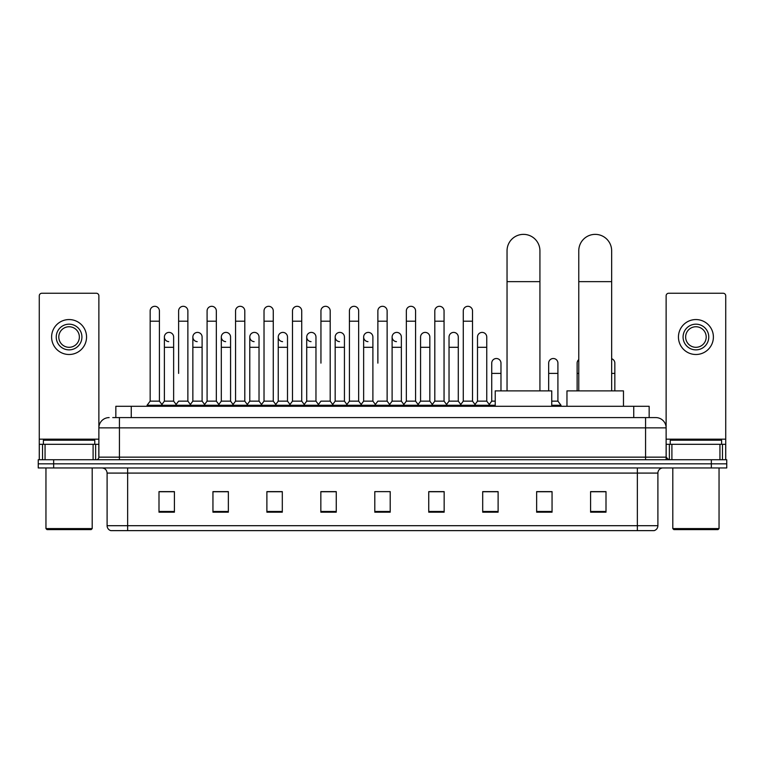 <?xml version="1.0" encoding="UTF-8"?>
<svg xmlns="http://www.w3.org/2000/svg" width="765" height="765" viewBox="0 0 765 765"><rect width="100%" height="100%" fill="white"/><g stroke="black" fill="none" stroke-linecap="round" stroke-linejoin="round"><path stroke-width="1.15" d="M115.84 417.594L115.84 406.292L649.16 406.292L649.16 417.594M112.99 417.594L652.249 417.594M112.751 417.594L119.436 417.594L119.436 427.865L98.876 427.865L98.876 457.154A2.572 2.572 0 0 1 96.314 459.727M109.156 417.594A10.28 10.28 0 0 0 98.876 427.865L98.876 295.826A2.572 2.572 0 0 0 96.314 293.253L41.846 293.253A2.572 2.572 0 0 0 39.273 295.826L39.273 444.312L45.059 444.312L45.059 459.727M655.844 417.594A10.28 10.28 0 0 1 666.124 427.865L645.564 427.865L645.564 417.594L655.691 417.594M719.942 459.727L719.942 444.312L725.727 444.312L725.727 459.727L725.727 295.826A2.572 2.572 0 0 0 723.155 293.253L668.687 293.253A2.572 2.572 0 0 0 666.124 295.826L666.124 457.154L668.687 459.727M53.665 459.727L38.25 459.727L38.25 463.839L53.665 463.839L38.25 463.839L38.25 467.951L53.665 467.951L53.665 463.839L711.335 463.839L53.665 463.839L53.665 459.727L711.335 459.727L711.335 463.839L726.75 463.839L711.335 463.839L711.335 467.951L53.665 467.951M726.75 459.727L726.75 463.839L726.75 459.727L711.335 459.727M657.9 525.698C657.757 528.156 656.523 529.801 654.199 530.633L637.35 530.633L637.35 525.698L657.9 525.698L657.9 473.086A5.135 5.135 0 0 1 663.035 467.951M637.35 530.633L110.801 530.633A5.135 5.135 0 0 1 107.1 525.698L107.1 473.086C106.794 469.968 105.082 468.247 101.965 467.951M606.004 512.187L606.004 491.627L590.59 491.627L590.59 512.187L606.004 512.187M552.053 512.187L552.053 491.627L536.638 491.627L536.638 512.187L552.053 512.187M498.111 512.187L498.111 491.627L482.696 491.627L482.696 512.187L498.111 512.187M444.159 512.187L444.159 491.627L428.744 491.627L428.744 512.187L444.159 512.187M174.41 512.187L174.41 491.627L158.996 491.627L158.996 512.187L174.41 512.187M228.362 512.187L228.362 491.627L212.947 491.627L212.947 512.187L228.362 512.187M282.304 512.187L282.304 491.627L266.889 491.627L266.889 512.187L282.304 512.187M336.256 512.187L336.256 491.627L320.841 491.627L320.841 512.187L336.256 512.187M390.207 512.187L390.207 491.627L374.793 491.627L374.793 512.187L390.207 512.187M726.75 467.951L726.75 463.839L726.75 467.951L711.335 467.951M491.226 491.732L487.267 491.732M548.151 491.732L541.983 491.732M334.668 491.732L330.709 491.627M277.733 491.732L273.774 491.732M220.808 491.732L216.849 491.732M158.996 491.732L174.152 491.732M163.873 491.732L159.923 491.732M434.291 491.627L430.332 491.732M377.365 491.627L387.635 491.627M336.256 491.732L320.841 491.732M282.304 491.732L266.889 491.732M228.362 491.732L212.947 491.732M444.159 491.732L428.744 491.732M498.111 491.732L482.696 491.732M552.053 491.732L536.638 491.732M606.004 491.732L590.59 491.732M93.1 459.727L93.1 444.312L45.059 444.312M93.1 444.312L98.876 444.312M39.273 459.727L39.273 444.312M69.079 324.178A12.842 12.842 0 0 0 56.237 337.03A12.842 12.842 0 0 0 69.079 349.873A12.842 12.842 0 0 0 81.922 337.03A12.842 12.842 0 0 0 69.079 324.178M69.079 326.751A10.28 10.28 0 0 0 58.8 337.03A10.28 10.28 0 0 0 69.079 347.3A10.28 10.28 0 0 0 79.359 337.03A10.28 10.28 0 0 0 69.079 326.751M69.079 354.501A17.471 17.471 0 0 0 86.55 337.03A17.471 17.471 0 0 0 69.079 319.56A17.471 17.471 0 0 0 51.609 337.03A17.471 17.471 0 0 0 69.079 354.501M91.169 529.6L46.981 529.6L45.957 528.577L92.202 528.577L91.169 529.6M45.957 467.951L45.957 528.577M92.202 467.951L92.202 528.577M94.764 444.312L94.764 440.2L43.385 440.2L43.385 444.312M507.042 390.877L507.042 250.815A16.438 16.438 0 0 1 523.49 234.367A16.438 16.438 0 0 1 539.927 250.815A16.438 16.438 0 0 0 523.49 234.367M539.927 390.877L539.927 250.815M551.747 406.292L551.747 390.877L495.232 390.877L495.232 406.292M578.77 390.877L578.77 250.815A16.438 16.438 0 0 1 595.218 234.367A16.438 16.438 0 0 1 611.656 250.815A16.438 16.438 0 0 0 595.218 234.367M611.656 390.877L611.656 250.815M623.475 406.292L623.475 390.877L566.961 390.877L566.961 406.292M150.16 321.204L159.407 321.204L159.407 401.147L150.16 401.147L150.16 310.925A4.628 4.628 0 0 1 155.075 306.316A4.628 4.628 0 0 1 159.407 310.925A4.628 4.628 0 0 0 155.075 306.316M150.16 401.147L147.071 405.259L147.071 406.292M159.407 401.147L162.486 405.259L147.071 405.259M178.618 373.406L178.618 321.204L187.874 321.204L187.874 401.147L178.618 401.147L175.539 405.259L162.486 405.259L162.486 406.292M178.618 321.204L178.618 310.925A4.628 4.628 0 0 1 183.533 306.316A4.628 4.628 0 0 1 187.874 310.925A4.628 4.628 0 0 0 183.533 306.316M192.857 401.147L192.857 347.3L202.103 347.3L202.103 401.147L192.857 401.147L190.361 404.475L187.874 401.147L190.954 405.259L175.539 405.259L175.539 406.292M207.086 401.147L207.086 321.204L216.332 321.204L216.332 401.147L207.086 401.147L204.006 405.259L190.954 405.259L190.954 406.292M207.086 321.204L207.086 310.925A4.628 4.628 0 0 1 212.001 306.316A4.628 4.628 0 0 1 216.332 310.925A4.628 4.628 0 0 0 212.001 306.316M216.332 373.406L216.332 401.147L219.421 405.259L204.006 405.259L204.006 406.292M235.553 401.147L235.553 321.204L244.8 321.204L244.8 401.147L235.553 401.147L232.464 405.259L219.421 405.259L219.421 406.292M235.553 321.204L235.553 310.925A4.628 4.628 0 0 1 240.468 306.316A4.628 4.628 0 0 1 244.8 310.925A4.628 4.628 0 0 0 240.468 306.316M244.8 401.147L247.879 405.259L232.464 405.259L232.464 406.292M264.021 401.147L264.021 321.204L273.268 321.204L273.268 401.147L264.021 401.147L260.932 405.259L247.879 405.259L247.879 406.292M264.021 321.204L264.021 310.925A4.628 4.628 0 0 1 268.926 306.316A4.628 4.628 0 0 1 273.268 310.925A4.628 4.628 0 0 0 268.926 306.316M273.268 363.126L273.268 401.147L276.347 405.259L260.932 405.259L260.932 406.292M292.479 401.147L292.479 321.204L301.726 321.204L301.726 401.147L292.479 401.147L289.399 405.259L276.347 405.259L276.347 406.292M292.479 321.204L292.479 310.925A4.628 4.628 0 0 1 297.394 306.316A4.628 4.628 0 0 1 301.726 310.925A4.628 4.628 0 0 0 297.394 306.316M301.726 401.147L304.814 405.259L289.399 405.259L289.399 406.292M320.946 363.126L320.946 321.204L330.193 321.204L330.193 401.147L320.946 401.147L317.867 405.259L304.814 405.259L304.814 406.292M320.946 321.204L320.946 310.925A4.628 4.628 0 0 1 325.861 306.316A4.628 4.628 0 0 1 330.193 310.925A4.628 4.628 0 0 0 325.861 306.316M330.193 363.126L330.193 401.147L333.282 405.259L317.867 405.259L317.867 406.292M349.414 401.147L349.414 321.204L358.661 321.204L358.661 401.147L349.414 401.147L346.325 405.259L333.282 405.259L333.282 406.292M349.414 321.204L349.414 310.925A4.628 4.628 0 0 1 354.329 306.316A4.628 4.628 0 0 1 358.661 310.925A4.628 4.628 0 0 0 354.329 306.316M358.661 401.147L361.74 405.259L346.325 405.259L346.325 406.292M377.872 363.126L377.872 321.204L387.128 321.204L387.128 401.147L377.872 401.147L374.793 405.259L361.74 405.259L361.74 406.292M377.872 321.204L377.872 310.925A4.628 4.628 0 0 1 382.787 306.316A4.628 4.628 0 0 1 387.128 310.925A4.628 4.628 0 0 0 382.787 306.316M387.128 401.147L390.207 405.259L374.793 405.259L374.793 406.292M401.357 401.147L401.357 347.3L392.11 347.3L392.11 401.147L401.357 401.147L403.853 404.475L406.339 401.147L406.339 321.204L415.586 321.204L415.586 401.147L406.339 401.147L403.26 405.259L390.207 405.259L390.207 406.292M406.339 321.204L406.339 310.925A4.628 4.628 0 0 1 411.254 306.316A4.628 4.628 0 0 1 415.586 310.925A4.628 4.628 0 0 0 411.254 306.316M420.568 401.147L420.568 347.3L429.825 347.3L429.825 401.147L420.568 401.147L418.082 404.475L415.586 401.147L418.675 405.259L403.26 405.259L403.26 406.292M429.825 401.147L432.311 404.475L434.807 401.147L434.807 321.204L444.054 321.204L444.054 401.147L434.807 401.147L431.718 405.259L418.675 405.259L418.675 406.292M434.807 321.204L434.807 310.925A4.628 4.628 0 0 1 439.722 306.316A4.628 4.628 0 0 1 444.054 310.925A4.628 4.628 0 0 0 439.722 306.316M449.036 401.147L449.036 347.3L458.283 347.3L458.283 401.147L449.036 401.147L446.55 404.475L444.054 401.147L447.133 405.259L431.718 405.259L431.718 406.292M458.283 401.147L460.779 404.475L463.274 401.147L463.274 321.204L472.521 321.204L472.521 401.147L463.274 401.147L460.186 405.259L447.133 405.259L447.133 406.292M463.274 321.204L463.274 310.925A4.628 4.628 0 0 1 468.19 306.316A4.628 4.628 0 0 1 472.521 310.925A4.628 4.628 0 0 0 468.19 306.316M477.503 401.147L477.503 347.3L486.75 347.3L486.75 401.147L477.503 401.147L475.008 404.475L472.521 401.147L475.601 405.259L460.186 405.259L460.186 406.292M486.75 401.147L489.83 405.259L475.601 405.259L475.601 406.292M168.721 341.639A4.628 4.628 0 0 1 164.389 337.03A4.628 4.628 0 0 1 169.304 332.412A4.628 4.628 0 0 1 173.636 337.03L173.636 347.3L164.389 347.3L164.389 337.03M173.636 347.3L173.636 401.147L164.389 401.147L164.389 347.3M164.389 401.147L161.893 404.475M173.636 401.147L176.132 404.475M197.188 341.639A4.628 4.628 0 0 1 192.857 337.03A4.628 4.628 0 0 1 197.772 332.412A4.628 4.628 0 0 1 202.103 337.03L202.103 347.3M202.103 401.147L204.599 404.475M225.656 341.639A4.628 4.628 0 0 1 221.315 337.03A4.628 4.628 0 0 1 226.23 332.412A4.628 4.628 0 0 1 230.571 337.03L230.571 347.3L221.315 347.3L221.315 337.03M230.571 347.3L230.571 401.147L221.315 401.147L221.315 347.3M221.315 401.147L218.828 404.475M230.571 401.147L233.057 404.475M254.114 341.639A4.628 4.628 0 0 1 249.782 337.03A4.628 4.628 0 0 1 254.697 332.412A4.628 4.628 0 0 1 259.029 337.03L259.029 347.3L249.782 347.3L249.782 337.03M259.029 347.3L259.029 401.147L249.782 401.147L249.782 347.3M249.782 401.147L247.296 404.475M259.029 401.147L261.525 404.475M282.581 341.639A4.628 4.628 0 0 1 278.25 337.03A4.628 4.628 0 0 1 283.165 332.412A4.628 4.628 0 0 1 287.497 337.03L287.497 347.3L278.25 347.3L278.25 337.03M287.497 347.3L287.497 401.147L278.25 401.147L278.25 347.3M278.25 401.147L275.754 404.475M287.497 401.147L289.992 404.475M311.049 341.639A4.628 4.628 0 0 1 306.717 337.03A4.628 4.628 0 0 1 311.632 332.412A4.628 4.628 0 0 1 315.964 337.03L315.964 347.3L306.717 347.3L306.717 337.03M315.964 347.3L315.964 401.147L306.717 401.147L306.717 347.3M306.717 401.147L304.221 404.475M315.964 401.147L318.45 404.475M339.517 341.639A4.628 4.628 0 0 1 335.175 337.03A4.628 4.628 0 0 1 340.09 332.412A4.628 4.628 0 0 1 344.432 337.03L344.432 347.3L335.175 347.3L335.175 337.03M344.432 347.3L344.432 401.147L335.175 401.147L335.175 347.3M335.175 401.147L332.689 404.475M344.432 401.147L346.918 404.475M367.975 341.639A4.628 4.628 0 0 1 363.643 337.03A4.628 4.628 0 0 1 368.558 332.412A4.628 4.628 0 0 1 372.89 337.03L372.89 347.3L363.643 347.3L363.643 337.03M372.89 347.3L372.89 401.147L363.643 401.147L363.643 347.3M363.643 401.147L361.147 404.475M372.89 401.147L375.386 404.475M396.442 341.639A4.628 4.628 0 0 1 392.11 337.03A4.628 4.628 0 0 1 397.025 332.412A4.628 4.628 0 0 1 401.357 337.03L401.357 347.3M392.11 401.147L389.615 404.475M420.568 347.3L420.568 337.03A4.628 4.628 0 0 1 425.483 332.412A4.628 4.628 0 0 1 429.825 337.03L429.825 347.3M449.036 347.3L449.036 337.03A4.628 4.628 0 0 1 453.951 332.412A4.628 4.628 0 0 1 458.283 337.03L458.283 347.3M477.503 347.3L477.503 337.03A4.628 4.628 0 0 1 482.419 332.412A4.628 4.628 0 0 1 486.75 337.03L486.75 347.3M495.232 405.259L489.83 405.259L489.83 406.292M491.732 363.126A4.628 4.628 0 0 1 496.648 358.517A4.628 4.628 0 0 1 500.979 363.126L500.979 373.406L491.732 373.406L491.732 363.126M495.232 401.147L491.732 401.147L491.732 373.406M500.979 390.877L500.979 373.406M491.732 401.147L489.246 404.475M548.668 363.126A4.628 4.628 0 0 1 553.583 358.517A4.628 4.628 0 0 1 557.915 363.126L557.915 373.406L548.668 373.406L548.668 363.126M557.915 373.406L557.915 401.147L551.747 401.147M548.668 390.877L548.668 373.406M557.915 401.147L560.994 405.259L551.747 405.259M560.994 405.259L560.994 406.292M577.126 390.877L577.126 363.126A4.628 4.628 0 0 1 578.77 359.598M614.84 390.877L614.84 373.406L611.656 373.406M611.656 358.737A4.628 4.628 0 0 1 614.84 363.126L614.84 373.406M719.942 444.312L671.899 444.312L671.899 459.727M666.124 444.312L671.899 444.312M666.124 459.727L666.124 457.154L645.564 457.154L645.564 427.865L119.436 427.865L119.436 457.154L645.564 457.154L645.564 459.727M695.921 324.178A12.842 12.842 0 0 0 683.078 337.03A12.842 12.842 0 0 0 695.921 349.873A12.842 12.842 0 0 0 708.763 337.03A12.842 12.842 0 0 0 695.921 324.178M695.921 326.751A10.28 10.28 0 0 0 685.641 337.03A10.28 10.28 0 0 0 695.921 347.3A10.28 10.28 0 0 0 706.2 337.03A10.28 10.28 0 0 0 695.921 326.751M695.921 354.501A17.471 17.471 0 0 0 713.391 337.03A17.471 17.471 0 0 0 695.921 319.56A17.471 17.471 0 0 0 678.45 337.03A17.471 17.471 0 0 0 695.921 354.501M718.019 529.6L673.831 529.6L672.798 528.577L719.043 528.577L718.019 529.6M672.798 467.951L672.798 528.577M719.043 467.951L719.043 528.577M721.615 444.312L721.615 440.2L670.236 440.2L670.236 444.312M131.255 417.594L131.255 406.292M633.745 417.594L633.745 406.292M119.436 459.727L119.436 457.154L98.876 457.154M637.35 467.951L637.35 473.086L107.1 473.086M657.9 473.086L637.35 473.086L637.35 525.698L127.65 525.698L127.65 530.633M107.1 525.698L127.65 525.698L127.65 467.951M390.207 511.469L374.793 511.469M336.256 511.469L320.841 511.469M282.304 511.469L266.889 511.469M228.362 511.469L212.947 511.469M174.41 511.469L158.996 511.469M444.159 511.469L428.744 511.469M498.111 511.469L482.696 511.469M552.053 511.469L536.638 511.469M606.004 511.469L590.59 511.469M98.876 439.177L39.273 439.177M98.838 457.604L98.838 444.312M95.625 444.312L95.625 459.727M39.321 444.312L39.321 459.727M42.524 459.727L42.524 444.312M507.042 281.644L539.927 281.644M578.77 281.644L611.656 281.644M578.77 373.406L577.126 373.406M725.727 439.177L666.124 439.177M725.679 459.727L725.679 444.312M722.476 444.312L722.476 459.727M666.162 444.312L666.162 457.604M669.375 459.727L669.375 444.312M159.407 321.204L159.407 310.925M187.874 321.204L187.874 310.925M216.332 321.204L216.332 310.925M244.8 321.204L244.8 310.925M273.268 321.204L273.268 310.925M301.726 321.204L301.726 310.925M330.193 321.204L330.193 310.925M358.661 321.204L358.661 310.925M387.128 321.204L387.128 310.925M415.586 321.204L415.586 310.925M444.054 321.204L444.054 310.925M472.521 321.204L472.521 310.925M192.857 347.3L192.857 337.03M392.11 347.3L392.11 337.03M264.021 373.406L264.021 363.126M292.479 373.406L292.479 363.126M301.726 373.406L301.726 363.126"/></g></svg>
